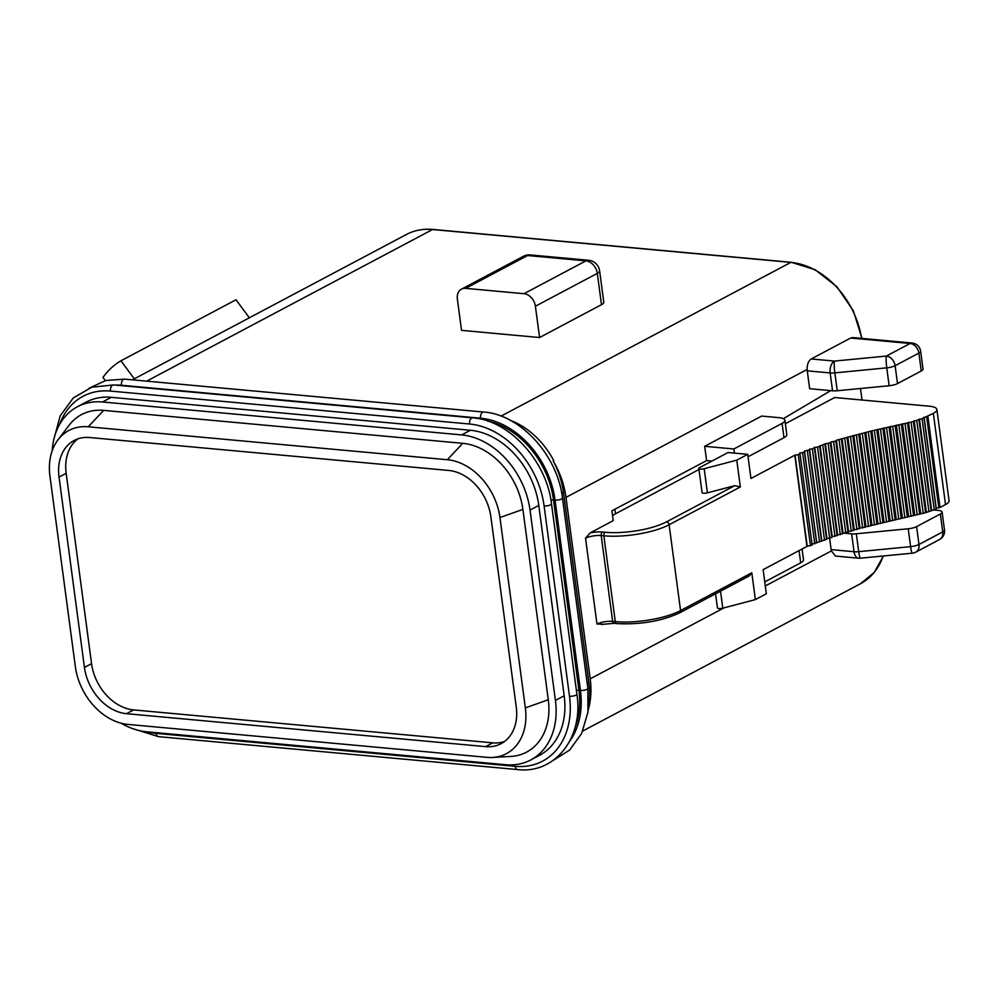 <?xml version="1.0" encoding="UTF-8"?>
<svg xmlns="http://www.w3.org/2000/svg" width="999" height="999" viewBox="0 0 999 999"><rect width="100%" height="100%" fill="white"/><g stroke="black" fill="none" stroke-linecap="round" stroke-linejoin="round"><path stroke-width="1.5" d="M860.501 388.499L862.037 400.025M830.718 390.634L783.341 418.681M612.574 515.796A22.627 6.581 172.4 0 1 615.521 513.773L698.975 469.518M785.351 423.701L834.714 397.515L929.157 406.181A18.856 5.482 172.4 0 1 936.887 409.503A18.856 5.482 172.4 0 1 933.353 413.386L922.065 418.656L911.051 422.165L871.865 430.844L836.4 440.259L835.801 441.146L830.856 441.983L830.331 442.857L825.411 443.743L817.532 447.115L814.772 447.327L812.349 448.913L809.565 449.15L809.352 450L804.507 451.036L804.495 451.873L802.622 452.647L799.749 452.997L800.012 453.821L798.301 454.607L795.042 455.082L807.204 546.266A54.308 15.784 -7.6 0 0 806.955 546.403L794.792 455.219A54.308 15.784 172.4 0 1 795.042 455.082M748.051 456.755L783.978 437.699A15.085 4.383 -7.6 0 0 786.812 434.59L784.902 420.292A15.085 4.383 172.4 0 0 778.721 417.632L761.675 416.071L704.682 446.303L706.593 460.601L611.912 510.826L613.224 520.654L590.097 532.929L585.526 538.224L596.977 624.038L602.26 624.1M736.775 460.152L704.183 468.718A3.771 1.099 172.4 0 1 700.374 469.08A3.771 1.099 172.4 0 1 698.838 468.419L702.06 492.557A3.771 1.099 -7.6 0 0 703.596 493.219A3.771 1.099 -7.6 0 0 707.404 492.857L734.702 485.676L740.346 486.963L736.775 460.152L747.727 454.333L750.948 478.471L794.792 455.219M829.62 538.299L831.131 549.612A9.428 5.569 95.2 0 0 831.368 550.924L835.464 556.068L858.641 558.191A9.428 5.569 -84.8 0 1 854.033 551.71L851.648 533.841L843.855 533.116M588.561 705.694A73.514 55.357 -117.9 0 0 588.848 682.692L563.448 492.332A73.514 55.357 -117.9 0 0 553.146 460.776A76.349 57.48 62.1 0 1 565.983 497.377L590.197 678.833A76.349 57.48 62.1 0 1 588.174 710.177M807.155 369.455A9.428 5.569 95.2 0 0 807.267 370.829L809.652 388.711L832.554 390.809A9.428 2.735 -7.6 0 0 837.237 390.746L889.135 385.739A9.428 2.735 -7.6 0 0 897.502 383.579L921.253 370.991A9.428 2.735 -7.6 0 0 923.026 369.043L920.641 351.173A9.428 2.735 172.4 0 1 918.868 353.109A9.428 7.093 -117.9 0 0 910.101 343.481L850.673 338.024L811.213 358.953C808.428 360.876 807.08 364.385 807.155 369.455L565.983 497.377M715.559 593.793L717.444 607.879A3.771 1.099 -7.6 0 0 718.98 608.541A3.771 1.099 -7.6 0 0 722.789 608.179L755.381 599.6L766.333 593.793L763.124 569.655L806.955 546.403M807.204 546.266L812.175 545.004L800.012 453.858M812.062 544.155L826.598 539.36L826.935 538.511L831.83 537.562L832.229 536.7L860.039 528.121L925.549 512.687L936.163 509.065L936.238 508.279L940.034 507.467L945.516 504.57A18.856 5.482 -7.6 0 0 949.05 500.686L936.887 409.503M936.238 508.279L924.075 417.095M931.592 510.127L919.43 418.956M926.323 511.85L914.16 420.666M920.641 513.424L908.478 422.24M914.684 514.897L902.509 423.713M908.553 516.296L896.39 425.112M902.384 517.682L890.221 426.511M896.24 519.105L884.078 427.934M890.121 520.554L877.959 429.383M884.028 522.027L871.865 430.844M877.959 523.501L865.796 432.317M871.927 524.999L859.764 433.828M865.946 526.548L853.783 435.364M860.039 528.121L847.864 436.95M854.245 529.757L842.07 438.573M848.576 531.443L836.4 440.259M843.019 533.166L830.856 441.983M837.587 534.927L825.411 443.743M832.229 536.7L820.067 445.529M826.935 538.511L814.772 447.327M821.727 540.334L809.565 449.15M816.683 542.22L804.507 451.036M755.381 599.6L751.797 572.789L749.175 575.973L679.62 612.862C661.363 621.228 640.384 624.8 616.67 623.576A2.822 1.673 -84.8 0 1 615.284 621.628A47.128 13.699 -7.6 0 0 680.569 610.564L751.797 572.789M698.838 468.419A3.771 1.099 172.4 0 1 699.537 467.644L728.034 452.535L747.727 454.333M553.146 460.776L553.696 460.477A73.514 55.357 -117.9 0 0 510.402 420.367M852.771 337.587L850.673 338.024M134.278 378.846L249.35 317.807L236.014 299.775L120.941 360.801L134.278 378.846A76.349 57.48 -117.9 0 0 133.541 379.22L132.392 379.832M52.173 450.799A73.514 55.357 62.1 0 1 77.398 406.755L86.164 402.11A73.514 55.357 -117.9 0 1 111.301 397.327L470.392 430.269A73.514 55.357 -117.9 0 1 538.786 505.419L564.185 695.766A73.514 55.357 -117.9 0 1 539.547 755.294L530.781 759.939A73.514 55.357 62.1 0 1 505.631 764.722L146.541 731.78A73.514 55.357 62.1 0 1 121.079 723.189M77.398 406.755A73.514 55.357 62.1 0 1 102.535 401.985L461.625 434.915A73.514 55.357 62.1 0 1 530.019 510.064L555.419 700.411A73.514 55.357 62.1 0 1 530.781 759.939M58.042 439.76L69.131 425.224A64.648 48.676 -117.9 0 1 103.659 410.389L462.749 443.331A64.648 48.676 -117.9 0 1 522.889 509.415L548.289 699.762A64.648 48.676 -117.9 0 1 510.864 756.43L492.594 757.454A56.556 42.582 62.1 0 1 487.05 757.354L127.959 724.412A56.556 42.582 62.1 0 1 75.35 666.608L49.95 476.261A56.556 42.582 62.1 0 1 58.042 439.76A56.556 42.582 62.1 0 1 88.249 426.798L447.34 459.727A56.556 42.582 62.1 0 1 499.95 517.532L525.349 707.879A56.556 42.582 62.1 0 1 492.594 757.454M89.685 437.525L448.763 470.454A45.242 34.066 -117.9 0 1 490.859 516.695L516.258 707.055A45.242 34.066 -117.9 0 1 501.086 743.681A45.242 34.066 -117.9 0 1 485.614 746.628L126.523 713.686A45.242 34.066 -117.9 0 1 84.44 667.444L59.041 477.097A45.242 34.066 -117.9 0 1 74.201 440.459A45.242 34.066 -117.9 0 1 89.685 437.525M504.507 741.508A45.242 34.066 62.1 0 1 492.744 742.844L133.654 709.914A45.242 34.066 62.1 0 1 91.558 663.661L66.159 473.314L59.041 477.097M77.91 438.848A45.242 34.066 -117.9 0 0 66.159 473.314M933.191 509.952L938.248 510.414A9.428 2.735 172.4 0 1 942.107 512.075A9.428 2.735 172.4 0 1 940.334 514.01L916.595 526.61A9.428 2.735 172.4 0 1 908.216 528.771L856.318 533.778A9.428 2.735 172.4 0 1 851.648 533.841M831.131 549.612L854.033 551.71A9.428 2.735 -7.6 0 0 858.703 551.66A9.428 1.124 84.5 0 0 860.414 558.191L912.312 553.184A9.428 1.124 -95.5 0 1 910.601 546.64L908.216 528.771M601.485 304.67L597.315 273.389A12.25 3.559 172.4 0 0 599.612 270.866L603.783 302.148A12.25 3.559 -7.6 0 1 601.485 304.67L539.572 337.525L461.538 330.357L457.367 299.076A12.25 9.228 62.1 0 1 461.476 289.148A12.25 9.228 62.1 0 1 465.659 288.361L523.988 293.706A12.25 9.228 62.1 0 1 535.389 306.231L539.572 337.525M105.345 380.644L102.972 377.435A98.576 74.226 62.1 0 1 120.941 360.801M889.135 385.739L886.75 367.857A9.428 1.124 -95.5 0 1 886.35 356.069L910.101 343.481A9.428 5.569 -84.8 0 1 912.149 343.032L852.809 337.587M921.253 370.991L918.868 353.109L895.116 365.709A9.428 7.093 62.1 0 0 886.35 356.069L834.465 361.089A9.428 1.124 84.5 0 0 834.852 372.877L837.237 390.746M764.747 581.905L800.686 562.849A15.085 4.383 -7.6 0 0 803.508 559.74L802.072 548.988M711.9 461.088L706.593 460.601M784.902 420.292A15.085 4.383 172.4 0 1 782.08 423.401L733.853 448.976L704.682 446.303M733.853 448.976L734.402 453.121M614.922 509.228L615.521 513.773M590.097 532.929A14.136 4.108 -7.6 0 1 602.472 532.017L605.132 532.255A44.306 12.875 172.4 0 0 666.483 521.865L734.702 485.676M590.197 678.833L724.05 607.842M765.296 585.963L831.368 550.924M945.516 504.57L933.353 413.386M927.871 416.296L940.034 507.467M938.823 507.842L926.647 416.658M923.988 417.882L936.163 509.065M934.24 509.827L922.065 418.656M918.955 419.78L931.118 510.951M928.945 511.663L916.782 420.479M913.386 421.516L925.549 512.687M923.213 513.349L911.051 422.165M907.479 423.101L919.642 514.285M917.207 514.885L905.044 423.701M901.385 424.575L913.548 515.759M911.063 516.333L898.9 425.149M895.216 425.986L907.379 517.17M904.894 517.732L892.731 426.548M889.073 427.385L901.235 518.568M898.763 519.143L886.588 427.959M882.954 428.821L895.116 519.992M892.656 520.579L880.494 429.395M876.872 430.257L889.035 521.441M886.575 522.027L874.412 430.856M870.803 431.73L882.979 522.902M880.531 523.501L868.368 432.317M864.784 433.204L876.947 524.388M874.512 524.987L862.349 433.816M858.803 434.715L870.966 525.886M868.556 526.51L856.393 435.327M852.896 436.251L865.059 527.435M862.686 528.059L850.524 436.888M847.077 437.824L859.24 529.008M856.917 529.67L844.754 438.486M841.383 439.46L853.546 530.644M851.273 531.318L839.11 440.134M835.801 441.146L847.976 532.317M845.741 533.016L833.578 441.833M830.331 442.857L842.507 534.04M840.309 534.74L828.146 443.568M824.962 444.605L837.125 535.789M834.977 536.5L822.801 445.329M819.655 446.391L831.83 537.562M829.707 538.286L817.532 447.115M814.435 448.176L826.598 539.36M824.512 540.097L812.349 448.913M809.352 450L821.515 541.183M819.505 541.933L807.342 450.749M804.495 451.873L816.658 543.044M814.784 543.831L802.622 452.647M810.476 545.779L798.301 454.607M740.346 486.963L669.118 524.75L680.569 610.564A2.822 2.123 62.1 0 1 679.62 612.862M596.977 624.038A11.314 3.284 172.4 0 1 612.637 621.378L615.284 621.628L603.846 535.814L601.186 535.564A11.314 3.284 -7.6 0 0 585.526 538.224M602.472 532.017A2.822 1.673 95.2 0 0 601.186 535.564L612.637 621.378A2.822 1.673 95.2 0 0 614.023 623.326L616.67 623.576M666.483 521.865A2.822 2.123 62.1 0 1 669.118 524.75A47.128 13.699 172.4 0 1 603.846 535.814A2.822 1.673 -84.8 0 1 605.132 532.255M704.183 468.718L707.404 492.857M720.516 591.158L722.789 608.179M883.416 555.968L874.237 572.452L860.514 583.703A76.349 57.48 -117.9 0 0 883.191 555.993M861.588 338.386A76.349 57.48 -117.9 0 0 790.858 262.387L432.53 229.52A76.349 57.48 -117.9 0 0 406.418 234.478C414.435 230.27 423.276 228.584 432.942 229.433A1.886 1.111 95.2 0 0 432.53 229.52L146.678 381.143M433.329 229.595A1.886 1.111 95.2 0 0 432.942 229.433L791.27 262.3A1.886 1.111 -84.8 0 1 791.67 262.462M501.048 416.108L790.858 262.387A1.886 1.111 -84.8 0 1 791.27 262.3L815.109 269.718L836.875 286.713L853.333 310.814L862.012 338.436M480.519 418.194A4.708 2.785 -84.8 0 1 482.667 412.275A4.708 2.785 -84.8 0 1 483.691 412.05L124.6 379.121A4.708 2.785 95.2 0 0 123.576 379.333A4.708 2.785 95.2 0 0 121.428 385.264L480.519 418.194A80.12 60.327 62.1 0 1 555.057 500.087L580.444 690.434A80.12 60.327 62.1 0 1 569.78 741.071M114.997 385.052A80.12 60.327 62.1 0 1 121.428 385.264M574.887 728.096A78.234 58.904 -117.9 0 0 578.933 690.297L553.533 499.95A78.234 58.904 -117.9 0 0 487.599 421.041M483.691 412.05C520.217 414.348 557.654 455.382 562.462 498.014A4.708 1.374 172.4 0 1 561.575 498.976A4.708 1.374 172.4 0 1 555.057 500.087M580.444 690.434A4.708 1.374 -7.6 0 0 586.975 689.335A4.708 1.374 -7.6 0 0 587.862 688.361L562.462 498.014M553.533 499.95A4.708 1.374 -7.6 0 0 550.911 500.012M576.386 690.346A4.708 1.374 172.4 0 1 578.933 690.297M469.555 424.013A4.708 2.785 -84.8 0 1 471.703 418.094A4.708 2.785 -84.8 0 1 472.727 417.869L113.636 384.927A4.708 2.785 95.2 0 0 112.612 385.152A4.708 2.785 95.2 0 0 110.477 391.071L469.555 424.013A80.12 60.327 62.1 0 1 544.093 505.906L569.492 696.253A80.12 60.327 62.1 0 1 515.234 766.333L156.144 733.391A80.12 60.327 62.1 0 1 147.115 731.842M59.603 424.413A80.12 60.327 62.1 0 1 110.477 391.071M472.727 417.869C509.265 420.167 546.69 461.188 551.498 503.821A4.708 1.374 172.4 0 1 550.624 504.795A4.708 1.374 172.4 0 1 544.093 505.906M569.492 696.253A4.708 1.374 -7.6 0 0 576.023 695.142A4.708 1.374 -7.6 0 0 576.898 694.18L551.498 503.821M576.898 694.18C583.753 737.637 555.082 774.125 517.544 769.567A4.708 2.785 -84.8 0 1 515.234 766.333M156.144 733.391A4.708 2.785 95.2 0 0 158.454 736.638L517.544 769.567M461.625 434.915L470.392 430.269M111.301 397.327L102.535 401.985M538.786 505.419L530.019 510.064M555.419 700.411L564.185 695.766M447.34 459.727L462.749 443.331M103.659 410.389L88.249 426.798M522.889 509.415L499.95 517.532M525.349 707.879L548.289 699.762M84.44 667.444L91.558 663.661M133.654 709.914L126.523 713.686M485.614 746.628L492.744 742.844M563.448 492.332L561.713 493.256M587.212 683.553L588.848 682.692M916.595 526.61L918.98 544.492L942.719 531.893A9.428 2.735 -7.6 0 0 944.492 529.957A9.428 9.428 0 0 1 939.559 539.522A9.428 7.093 -117.9 0 0 942.719 531.893L940.334 514.01M856.318 533.778L858.703 551.66L910.601 546.64A9.428 2.735 -7.6 0 0 918.98 544.492A9.428 7.093 62.1 0 1 915.821 552.122A9.428 9.428 0 0 1 912.312 553.184M523.988 293.706L585.913 260.864A12.25 9.228 -117.9 0 1 597.315 273.389L535.389 306.231M599.612 270.866A12.25 12.25 0 0 0 588.586 260.277A12.25 7.23 -84.8 0 0 585.913 260.864L527.584 255.519L465.659 288.361M588.586 260.277L530.244 254.932A12.25 7.23 95.2 0 0 527.584 255.519A12.25 9.228 -117.9 0 0 523.389 256.306L461.476 289.148M832.554 390.809L830.169 372.927A9.428 2.735 172.4 0 0 834.852 372.877L886.75 367.857A9.428 2.735 172.4 0 0 895.116 365.709L897.502 383.579M807.267 370.829L830.169 372.927A9.428 5.569 -84.8 0 1 834.465 361.089L811.213 358.953M800.686 562.849L799.05 550.599M783.978 437.699L782.08 423.401M812.175 545.004L800.012 453.821M601.348 624.45L614.023 623.326M406.418 234.478L249.338 317.794M552.884 760.589L569.617 750.062L581.668 733.416L587.924 712.212L587.862 688.361M124.6 379.121L105.832 380.507L89.261 388.099M131.743 728.321L158.454 736.638M113.636 384.927L91.783 387.212L73.289 397.927L60.19 415.871L53.909 439.098M860.514 583.703L582.754 731.031M944.492 529.957L942.107 512.075M858.641 558.191A9.428 9.428 0 0 0 860.414 558.191M939.559 539.522L915.821 552.122M530.244 254.932A12.25 12.25 0 0 0 523.389 256.306M920.641 351.173A9.428 9.428 0 0 0 912.149 343.032"/></g></svg>
